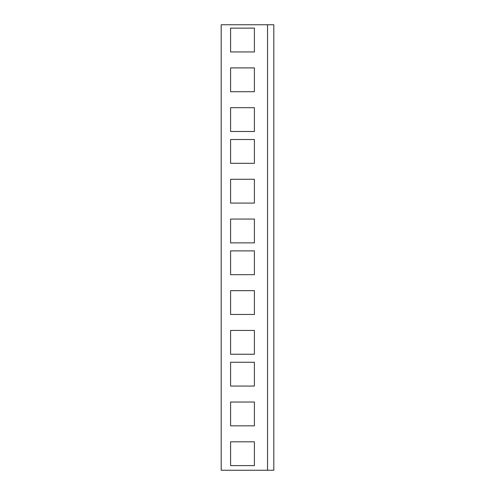 <?xml version="1.0" encoding="UTF-8"?>
<svg xmlns="http://www.w3.org/2000/svg" width="495" height="495" viewBox="0 0 495 495"><rect width="100%" height="100%" fill="white"/><g stroke="black" fill="none" stroke-linecap="round" stroke-linejoin="round"><path stroke-width="0.74" d="M221.191 24.75L273.809 24.75L273.809 470.25L273.809 24.75L267.548 24.75L267.548 470.25L273.809 470.25L267.548 470.25L267.548 24.75L221.191 24.75L221.191 470.25L267.548 470.25L221.191 470.25L221.191 24.75M230.59 91.711L230.59 67.908L254.393 67.908L254.393 91.711L230.59 91.711L230.59 67.908L254.393 67.908L254.393 91.711L230.59 91.711M230.59 51.938L230.59 28.135L254.393 28.135L254.393 51.938L230.59 51.938L230.59 28.135L254.393 28.135L254.393 51.938L230.59 51.938M230.59 131.491L230.59 107.687L254.393 107.687L254.393 131.491L230.59 131.491L230.59 107.687L254.393 107.687L254.393 131.491L230.59 131.491M230.59 203.086L230.59 179.283L254.393 179.283L254.393 203.086L230.59 203.086L230.59 179.283L254.393 179.283L254.393 203.086L230.59 203.086M230.59 163.313L230.59 139.51L254.393 139.51L254.393 163.313L230.59 163.313L230.59 139.51L254.393 139.51L254.393 163.313L230.59 163.313M230.59 242.866L230.59 219.062L254.393 219.062L254.393 242.866L230.59 242.866L230.59 219.062L254.393 219.062L254.393 242.866L230.59 242.866M230.59 314.461L230.59 290.658L254.393 290.658L254.393 314.461L230.59 314.461L230.59 290.658L254.393 290.658L254.393 314.461L230.59 314.461M230.59 274.688L230.59 250.885L254.393 250.885L254.393 274.688L230.59 274.688L230.59 250.885L254.393 250.885L254.393 274.688L230.59 274.688M230.59 354.241L230.59 330.437L254.393 330.437L254.393 354.241L230.59 354.241L230.59 330.437L254.393 330.437L254.393 354.241L230.59 354.241M230.59 425.836L230.59 402.033L254.393 402.033L254.393 425.836L230.59 425.836L230.59 402.033L254.393 402.033L254.393 425.836L230.59 425.836M230.59 386.063L230.59 362.26L254.393 362.26L254.393 386.063L230.59 386.063L230.59 362.26L254.393 362.26L254.393 386.063L230.59 386.063M230.59 465.616L230.59 441.812L254.393 441.812L254.393 465.616L230.59 465.616L230.59 441.812L254.393 441.812L254.393 465.616L230.59 465.616"/></g></svg>
